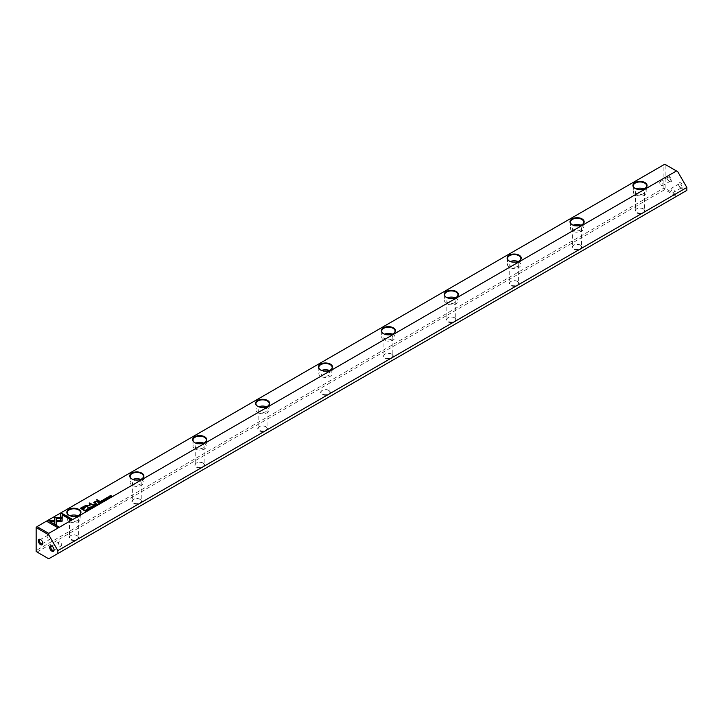<?xml version="1.0" encoding="UTF-8"?>
<svg xmlns="http://www.w3.org/2000/svg" width="723" height="723" viewBox="0 0 723 723"><rect width="100%" height="100%" fill="white"/><g stroke="black" fill="none" stroke-linecap="round" stroke-linejoin="round"><path stroke-width="0.54" stroke-dasharray="3.62 2.71" d="M36.15 527.13L663.895 164.708L663.895 188.097L36.15 550.519L36.15 527.13M680.876 188.025A3.109 1.798 -120 0 0 683.072 186.751A3.109 1.798 -120 0 0 680.876 182.937A3.109 1.798 -120 0 0 678.671 184.211A3.109 1.798 -120 0 0 680.876 188.025L680.307 187.691A2.305 1.329 -120 0 0 681.455 187.808A2.305 1.329 -120 0 0 681.455 185.142A2.305 1.329 -120 0 0 679.15 183.814A2.305 1.329 -120 0 0 678.671 184.871A2.305 1.329 -120 0 0 680.307 187.691L680.876 188.025M669.552 181.482A3.109 1.798 -120 0 0 671.757 180.217A3.109 1.798 -120 0 0 669.552 176.403A3.109 1.798 -120 0 0 667.347 177.677A3.109 1.798 -120 0 0 669.552 181.482L668.983 181.157A2.305 1.329 -120 0 0 670.14 181.274A2.305 1.329 -120 0 0 670.14 178.608A2.305 1.329 -120 0 0 667.826 177.271A2.305 1.329 -120 0 0 667.347 178.328A2.305 1.329 -120 0 0 668.983 181.157L669.552 181.482M686.85 190.384L677.731 195.653L665.151 188.387L665.151 164.419L677.731 171.685M580.515 245.242A4.844 2.802 0 0 0 573.664 245.242A4.844 2.802 0 0 0 573.664 249.2A4.844 2.802 0 0 0 580.515 249.2A4.844 2.802 0 0 0 580.515 245.242L580.235 245.07A4.446 2.567 180 0 1 581.536 246.886A4.446 2.567 180 0 1 577.09 249.462A4.446 2.567 180 0 1 572.643 246.886A4.446 2.567 180 0 1 573.945 245.07A4.446 2.567 180 0 1 580.235 245.07L580.515 245.242M517.614 281.554A4.844 2.802 0 0 0 510.763 281.554A4.844 2.802 0 0 0 510.763 285.513A4.844 2.802 0 0 0 517.614 285.513A4.844 2.802 0 0 0 517.614 281.554L517.334 281.392A4.446 2.567 180 0 1 518.635 283.208A4.446 2.567 180 0 1 514.189 285.775A4.446 2.567 180 0 1 509.742 283.208A4.446 2.567 180 0 1 511.044 281.392A4.446 2.567 180 0 1 517.334 281.392L517.614 281.554M77.316 535.761A4.844 2.802 0 0 0 70.465 535.761A4.844 2.802 0 0 0 70.465 539.72A4.844 2.802 0 0 0 77.316 539.72A4.844 2.802 0 0 0 77.316 535.761L77.036 535.589A4.446 2.567 180 0 1 78.337 537.406A4.446 2.567 180 0 1 73.891 539.982A4.446 2.567 180 0 1 69.444 537.406A4.446 2.567 180 0 1 70.746 535.589A4.446 2.567 180 0 1 77.036 535.589L77.316 535.761M203.118 463.127A4.844 2.802 0 0 0 196.258 463.127A4.844 2.802 0 0 0 196.258 467.085A4.844 2.802 0 0 0 203.118 467.085A4.844 2.802 0 0 0 203.118 463.127L202.838 462.964A4.446 2.567 180 0 1 204.139 464.781A4.446 2.567 180 0 1 199.693 467.347A4.446 2.567 180 0 1 195.246 464.781A4.446 2.567 180 0 1 196.548 462.964A4.446 2.567 180 0 1 202.838 462.964L203.118 463.127M140.217 499.439A4.844 2.802 0 0 0 133.357 499.439A4.844 2.802 0 0 0 133.366 503.398A4.844 2.802 0 0 0 140.217 503.398A4.844 2.802 0 0 0 140.217 499.439L139.937 499.277A4.446 2.567 180 0 1 141.238 501.093A4.446 2.567 180 0 1 136.792 503.66A4.446 2.567 180 0 1 132.345 501.093A4.446 2.567 180 0 1 133.647 499.277A4.446 2.567 180 0 1 139.937 499.277L140.217 499.439M391.821 354.18A4.844 2.802 0 0 0 384.961 354.18A4.844 2.802 0 0 0 384.961 358.138A4.844 2.802 0 0 0 391.821 358.138A4.844 2.802 0 0 0 391.821 354.18L391.532 354.017A4.446 2.567 180 0 1 392.833 355.833A4.446 2.567 180 0 1 388.387 358.4A4.446 2.567 180 0 1 383.94 355.833A4.446 2.567 180 0 1 385.242 354.017A4.446 2.567 180 0 1 391.532 354.017L391.821 354.18M643.416 208.92A4.844 2.802 0 0 0 636.565 208.92A4.844 2.802 0 0 0 636.565 212.878A4.844 2.802 0 0 0 643.416 212.878A4.844 2.802 0 0 0 643.416 208.92L643.136 208.757A4.446 2.567 180 0 1 644.437 210.574A4.446 2.567 180 0 1 639.991 213.14A4.446 2.567 180 0 1 635.544 210.574A4.446 2.567 180 0 1 636.846 208.757A4.446 2.567 180 0 1 643.136 208.757L643.416 208.92M454.722 317.867A4.844 2.802 0 0 0 447.862 317.867A4.844 2.802 0 0 0 447.862 321.825A4.844 2.802 0 0 0 454.722 321.825A4.844 2.802 0 0 0 454.722 317.867L454.433 317.704A4.446 2.567 180 0 1 455.734 319.521A4.446 2.567 180 0 1 451.288 322.087A4.446 2.567 180 0 1 446.841 319.521A4.446 2.567 180 0 1 448.143 317.704A4.446 2.567 180 0 1 454.433 317.704L454.722 317.867M266.019 426.814A4.844 2.802 0 0 0 259.159 426.814A4.844 2.802 0 0 0 259.159 430.772A4.844 2.802 0 0 0 266.019 430.772A4.844 2.802 0 0 0 266.019 426.814L265.739 426.651A4.446 2.567 180 0 1 267.04 428.468A4.446 2.567 180 0 1 262.594 431.035A4.446 2.567 180 0 1 258.138 428.468A4.446 2.567 180 0 1 259.449 426.651A4.446 2.567 180 0 1 265.739 426.651L266.019 426.814M328.92 390.501A4.844 2.802 0 0 0 322.06 390.501A4.844 2.802 0 0 0 322.06 394.46A4.844 2.802 0 0 0 328.92 394.46A4.844 2.802 0 0 0 328.92 390.501L328.631 390.33A4.446 2.567 180 0 1 329.941 392.146A4.446 2.567 180 0 1 325.486 394.722A4.446 2.567 180 0 1 321.039 392.146A4.446 2.567 180 0 1 322.341 390.33A4.446 2.567 180 0 1 328.631 390.33L328.92 390.501M37.027 552.047L664.771 189.625L676.475 196.376L48.73 558.798L36.15 551.532L36.15 550.519M676.475 196.376L677.731 195.653M663.895 188.097L664.771 188.604L664.771 189.625M665.151 164.419L663.895 164.708M641.021 189.516A4.446 2.567 180 0 1 643.136 190.203A4.446 2.567 180 0 1 644.437 192.02A4.446 2.567 180 0 1 639.991 194.586A4.446 2.567 180 0 1 635.544 192.02A4.446 2.567 180 0 1 638.96 189.516M643.886 188.893A6.67 3.85 180 0 1 644.708 189.29A6.67 3.85 180 0 1 646.66 192.02A6.67 3.85 180 0 1 642.539 195.581A6.67 3.85 180 0 1 635.273 194.74A6.67 3.85 180 0 1 633.321 192.02A6.67 3.85 180 0 1 636.095 188.893M635.137 188.45A6.67 3.85 0 0 0 635.273 188.531A6.67 3.85 0 0 0 644.708 188.531A6.67 3.85 0 0 0 644.844 188.45M578.12 225.838A4.446 2.567 180 0 1 580.235 226.516A4.446 2.567 180 0 1 581.536 228.332A4.446 2.567 180 0 1 577.09 230.899A4.446 2.567 180 0 1 572.643 228.332A4.446 2.567 180 0 1 576.059 225.838M580.985 225.205A6.67 3.85 180 0 1 581.807 225.612A6.67 3.85 180 0 1 583.759 228.332A6.67 3.85 180 0 1 579.647 231.893A6.67 3.85 180 0 1 572.372 231.053A6.67 3.85 180 0 1 570.42 228.332A6.67 3.85 180 0 1 573.194 225.205M572.236 224.763A6.67 3.85 0 0 0 572.372 224.844A6.67 3.85 0 0 0 581.807 224.844A6.67 3.85 0 0 0 581.943 224.763M515.219 262.151A4.446 2.567 180 0 1 517.334 262.829A4.446 2.567 180 0 1 518.635 264.645A4.446 2.567 180 0 1 514.189 267.212A4.446 2.567 180 0 1 509.742 264.645A4.446 2.567 180 0 1 513.158 262.151M518.084 261.518A6.67 3.85 180 0 1 518.906 261.925A6.67 3.85 180 0 1 520.858 264.645A6.67 3.85 180 0 1 516.746 268.206A6.67 3.85 180 0 1 509.471 267.374A6.67 3.85 180 0 1 507.519 264.645A6.67 3.85 180 0 1 510.293 261.518M509.335 261.075A6.67 3.85 0 0 0 509.471 261.166A6.67 3.85 0 0 0 518.906 261.166A6.67 3.85 0 0 0 519.042 261.075M452.327 298.463A4.446 2.567 180 0 1 454.433 299.15A4.446 2.567 180 0 1 455.734 300.967A4.446 2.567 180 0 1 451.288 303.533A4.446 2.567 180 0 1 446.841 300.967A4.446 2.567 180 0 1 450.257 298.463M455.183 297.831A6.67 3.85 180 0 1 456.005 298.238A6.67 3.85 180 0 1 457.957 300.967A6.67 3.85 180 0 1 453.845 304.519A6.67 3.85 180 0 1 446.57 303.687A6.67 3.85 180 0 1 444.618 300.967A6.67 3.85 180 0 1 447.401 297.831M446.434 297.397A6.67 3.85 0 0 0 446.57 297.478A6.67 3.85 0 0 0 456.005 297.478A6.67 3.85 0 0 0 456.141 297.397M389.426 334.776A4.446 2.567 180 0 1 391.532 335.463A4.446 2.567 180 0 1 392.833 337.279A4.446 2.567 180 0 1 388.387 339.846A4.446 2.567 180 0 1 383.94 337.279A4.446 2.567 180 0 1 387.356 334.776M392.282 334.153A6.67 3.85 180 0 1 393.104 334.55A6.67 3.85 180 0 1 395.065 337.279A6.67 3.85 180 0 1 390.944 340.84A6.67 3.85 180 0 1 383.669 340A6.67 3.85 180 0 1 381.717 337.279A6.67 3.85 180 0 1 384.5 334.153M383.533 333.71A6.67 3.85 0 0 0 383.669 333.791A6.67 3.85 0 0 0 393.104 333.791A6.67 3.85 0 0 0 393.249 333.71M326.525 371.098A4.446 2.567 180 0 1 328.631 371.776A4.446 2.567 180 0 1 329.941 373.592A4.446 2.567 180 0 1 325.486 376.159A4.446 2.567 180 0 1 321.039 373.592A4.446 2.567 180 0 1 324.455 371.098M329.381 370.465A6.67 3.85 180 0 1 330.203 370.872A6.67 3.85 180 0 1 332.164 373.592A6.67 3.85 180 0 1 328.043 377.153A6.67 3.85 180 0 1 320.768 376.312A6.67 3.85 180 0 1 318.816 373.592A6.67 3.85 180 0 1 321.599 370.465M320.632 370.022A6.67 3.85 0 0 0 320.768 370.104A6.67 3.85 0 0 0 330.203 370.104A6.67 3.85 0 0 0 330.348 370.022M263.624 407.411A4.446 2.567 180 0 1 265.739 408.088A4.446 2.567 180 0 1 267.04 409.905A4.446 2.567 180 0 1 262.594 412.471A4.446 2.567 180 0 1 258.138 409.905A4.446 2.567 180 0 1 261.554 407.411M266.48 406.778A6.67 3.85 180 0 1 267.311 407.185A6.67 3.85 180 0 1 269.263 409.905A6.67 3.85 180 0 1 265.142 413.466A6.67 3.85 180 0 1 257.876 412.634A6.67 3.85 180 0 1 255.915 409.905A6.67 3.85 180 0 1 258.698 406.778M257.731 406.335A6.67 3.85 0 0 0 257.876 406.425A6.67 3.85 0 0 0 267.311 406.425A6.67 3.85 0 0 0 267.447 406.335M200.723 443.723A4.446 2.567 180 0 1 202.838 444.41A4.446 2.567 180 0 1 204.139 446.227A4.446 2.567 180 0 1 199.693 448.793A4.446 2.567 180 0 1 195.246 446.227A4.446 2.567 180 0 1 198.653 443.723M203.579 443.091A6.67 3.85 180 0 1 204.41 443.497A6.67 3.85 180 0 1 206.362 446.227A6.67 3.85 180 0 1 202.241 449.778A6.67 3.85 180 0 1 194.975 448.947A6.67 3.85 180 0 1 193.014 446.227A6.67 3.85 180 0 1 195.797 443.091M194.83 442.657A6.67 3.85 0 0 0 194.975 442.738A6.67 3.85 0 0 0 204.41 442.738A6.67 3.85 0 0 0 204.546 442.657M137.822 480.036A4.446 2.567 180 0 1 139.937 480.723A4.446 2.567 180 0 1 141.238 482.539A4.446 2.567 180 0 1 136.792 485.106A4.446 2.567 180 0 1 132.345 482.539A4.446 2.567 180 0 1 135.761 480.036M140.687 479.412A6.67 3.85 180 0 1 141.509 479.81A6.67 3.85 180 0 1 143.461 482.539A6.67 3.85 180 0 1 139.34 486.1A6.67 3.85 180 0 1 132.074 485.26A6.67 3.85 180 0 1 130.122 482.539A6.67 3.85 180 0 1 132.896 479.412M131.938 478.969A6.67 3.85 0 0 0 132.074 479.051A6.67 3.85 0 0 0 141.509 479.051A6.67 3.85 0 0 0 141.645 478.969M74.921 516.358A4.446 2.567 180 0 1 77.036 517.035A4.446 2.567 180 0 1 78.337 518.852A4.446 2.567 180 0 1 73.891 521.419A4.446 2.567 180 0 1 69.444 518.852A4.446 2.567 180 0 1 72.86 516.358M77.786 515.725A6.67 3.85 180 0 1 78.608 516.132A6.67 3.85 180 0 1 80.56 518.852A6.67 3.85 180 0 1 76.439 522.413A6.67 3.85 180 0 1 69.173 521.572A6.67 3.85 180 0 1 67.221 518.852A6.67 3.85 180 0 1 69.995 515.725M69.037 515.282A6.67 3.85 0 0 0 69.173 515.363A6.67 3.85 0 0 0 78.608 515.363A6.67 3.85 0 0 0 78.744 515.282M661.373 185.549A2.305 1.329 -120 0 0 662.53 185.666A2.305 1.329 -120 0 0 662.53 183A2.305 1.329 -120 0 0 660.226 181.663A2.305 1.329 -120 0 0 659.864 183.515A2.305 1.329 -120 0 0 661.373 185.549M672.697 192.083A2.305 1.329 -120 0 0 673.854 192.201A2.305 1.329 -120 0 0 673.854 189.534A2.305 1.329 -120 0 0 671.54 188.206A2.305 1.329 -120 0 0 671.188 190.05A2.305 1.329 -120 0 0 672.697 192.083M48.73 539.259A2.305 1.329 -120 0 0 49.887 539.367A2.305 1.329 -120 0 0 49.887 536.71A2.305 1.329 -120 0 0 47.573 535.372A2.305 1.329 -120 0 0 47.221 537.225A2.305 1.329 -120 0 0 48.73 539.259M42.729 543A2.305 1.329 -120 0 0 42.756 542.711A2.305 1.329 -120 0 0 41.121 539.882A2.305 1.329 -120 0 0 40.859 539.756M60.054 545.793A2.305 1.329 -120 0 0 61.202 545.91A2.305 1.329 -120 0 0 61.202 543.244A2.305 1.329 -120 0 0 58.897 541.916A2.305 1.329 -120 0 0 58.545 543.759A2.305 1.329 -120 0 0 60.054 545.793M54.053 549.534A2.305 1.329 -120 0 0 54.08 549.245A2.305 1.329 -120 0 0 52.445 546.416A2.305 1.329 -120 0 0 52.183 546.29M60.425 517.307L62.16 517.307M71.911 519.241L70.836 520.036L62.16 514.848M106.191 499.213L106.877 498.834L105.441 498.997L105.612 498.481L107.058 498.716L106.164 499.222M106.751 499.159L106.877 498.653M84.103 510.058L83.778 510.429L80.524 508.368M85.007 506.85L84.266 508.414L82.756 509.281M81.247 508.414L84.636 507.429M105.531 500.018L104.419 499.195M99.928 501.789L101.69 502.232L100.316 502.368M100.732 502.612L99.584 501.988M99.774 502.06L100.316 502.187M100.542 501.654L100.434 502.114M84.699 510.583L86.164 510.492L85.639 511.504L84.528 510.682M84.699 510.745L85.965 510.601L85.675 511.297M85.965 510.42L85.974 511.125M92.824 504.988L89.941 503.777L89.833 505.928L86.109 505.983M89.272 505.603L89.236 503.19M88.604 507.429L85.178 505.72M104.428 500.497L103.19 500.641L103.136 499.909L103.985 499.828L103.389 500.524L104.446 500.253M104.284 500.596L104.374 500.108M103.19 500.461L103.985 499.647M90.908 506.968L91.794 506.832M92.49 507.275L92.201 507.736L90.89 506.977M90.863 507.212L92.056 507.654L91.035 506.877M102.332 501.87L103.217 501.355L102.332 501.87L101.057 500.949M101.934 501.247L102.594 501.039L101.934 501.419M101.401 500.94L102.079 500.714L101.401 501.111M87.411 510.483L86.29 509.661M95.843 504.139L97.614 504.591L96.231 504.726M96.647 504.961L95.508 504.338M95.698 504.41L96.231 504.546M96.457 504.012L96.358 504.473M98.22 502.774L99.187 502.621L98.789 503.271M99.187 503.497L98.039 502.874M98.22 502.946L98.789 503.091M98.988 502.557L98.897 503.018M90.483 508.549L89.254 508.694L89.191 507.962L90.041 507.88L89.444 508.576L90.502 508.296M90.339 508.64L90.429 508.161M89.254 508.513L90.041 507.7M62.133 521.328L60.985 521.997L56.539 521.997M60.398 520.994L60.398 518.572M58.581 526.931L57.506 527.736L47.248 521.626M54.017 522.006L50.05 522.006M62.196 517.523L62.178 518.337M56.159 525.214L54.424 524.211L54.415 518.337M62.178 518.518L56.15 518.337M93.782 506.796L92.02 506.353L93.701 506.624L93.14 505.702M108.251 496.954L109.137 496.818M109.833 497.261L109.553 497.722L108.233 496.963M108.206 497.198L109.399 497.641L108.378 496.864M108.052 498.563L106.941 497.731M95.102 505.856L95.816 505.449L95.075 506.055L93.8 505.142M94.677 505.44L95.337 505.232L94.677 505.612M94.144 505.124L94.83 504.907L94.144 505.296M110.827 496.782L109.535 496.059M111.758 496.24L109.905 496.249M109.905 496.095L111.505 496.294L110.628 495.607M99.403 501.229L96.466 499.882M88.061 509.67L88.748 509.299L87.32 509.462L87.492 508.947L88.929 509.182L88.043 509.688M88.631 509.625L88.748 509.119M94.424 504.103L93.647 504.085M95.942 503.226L93.764 502.368M98.021 502.024L95.373 501.852L95.084 502.729M635.544 192.02L635.544 210.574M644.437 192.02L644.437 210.574M633.321 185.811L633.321 192.02M646.66 185.811L646.66 192.02M572.643 228.332L572.643 246.886M581.536 228.332L581.536 246.886M570.42 222.124L570.42 228.332M583.759 222.124L583.759 228.332M509.742 264.645L509.742 283.208M518.635 264.645L518.635 283.208M507.519 258.436L507.519 264.645M520.858 258.436L520.858 264.645M446.841 300.967L446.841 319.521M455.734 300.967L455.734 319.521M444.618 294.749L444.618 300.967M457.957 294.749L457.957 300.967M383.94 337.279L383.94 355.833M392.833 337.279L392.833 355.833M381.717 331.071L381.717 337.279M395.065 331.071L395.065 337.279M321.039 373.592L321.039 392.146M329.941 373.592L329.941 392.146M318.816 367.383L318.816 373.592M332.164 367.383L332.164 373.592M258.138 409.905L258.138 428.468M267.04 409.905L267.04 428.468M255.915 403.696L255.915 409.905M269.263 403.696L269.263 409.905M195.246 446.227L195.246 464.781M204.139 446.227L204.139 464.781M193.014 440.009L193.014 446.227M206.362 440.009L206.362 446.227M132.345 482.539L132.345 501.093M141.238 482.539L141.238 501.093M130.122 476.33L130.122 482.539M143.461 476.33L143.461 482.539M69.444 518.852L69.444 537.406M78.337 518.852L78.337 537.406M67.221 512.643L67.221 518.852M80.56 512.643L80.56 518.852M667.826 177.271L660.226 181.663M670.14 181.274L662.53 185.666M667.347 178.328L667.347 177.677M679.15 183.814L671.54 188.206M681.455 187.808L673.854 192.201M678.671 184.871L678.671 184.211M42.277 543.759L49.887 539.367M39.973 539.765L47.573 535.372M41.121 539.882L40.551 539.548M42.756 542.711L42.756 543.362M53.601 550.302L61.202 545.91M51.288 546.299L58.897 541.916M52.445 546.416L51.875 546.091M54.08 549.245L54.08 549.905"/><path stroke-width="1.08" d="M93.99 506.498L93.249 505.458L93.701 506.443L92.02 506.163L93.99 506.498M62.205 517.334L54.415 517.334L54.424 524.03L56.159 525.034L56.15 518.337L62.178 518.337L62.205 517.334M54.406 518.337L54.406 517.523L62.196 517.523M47.094 521.536L57.506 527.555L58.735 526.841L50.05 521.825L54.017 521.825L54.017 520.822L48.333 520.822L47.094 521.536M61.789 521.617L62.133 518.572L60.398 518.572L60.398 520.813L56.539 520.813L56.539 521.816L61.789 521.617M90.502 508.296L89.444 508.386L90.041 507.7L89.191 507.781L89.254 508.513L90.637 508.043L90.483 508.549M90.429 508.161L89.444 508.576L89.309 507.862M98.373 502.503L97.885 502.783L99.159 503.515L99.187 502.44L98.373 502.503L99.187 502.621L98.997 503.145M87.591 510.194L86.136 509.57L87.591 510.194M101.934 501.238L102.359 501.672L103.064 501.084L102.368 501.491L101.934 501.238L102.594 500.858L101.401 500.931L101.934 500.443L101.057 500.949L102.368 501.491M90.61 507.257L90.89 506.796L92.201 507.555L90.592 507.166M99.928 501.608L99.431 501.898L100.696 502.63L100.316 502.187L101.69 502.051L99.928 501.608L101.69 502.232M100.768 501.952L99.584 501.988M106.191 499.024L107.058 498.536L105.612 498.301L105.441 498.816L106.877 498.653L106.191 499.213L106.877 498.653M106.914 499.25L107.058 498.716L105.63 498.87L105.739 498.391M60.425 513.845L60.425 517.126L62.16 517.126L62.16 514.848L70.836 519.855L72.065 519.15L61.654 513.14L60.425 514.026L61.654 513.14M48.73 533.375L676.475 170.953L664.771 164.202L37.027 526.624L48.73 533.375L48.73 534.83L36.15 527.564L36.15 551.532L48.73 558.798L57.849 553.538L57.849 550.628L48.73 534.83M572.092 224.681L572.092 224.681A7.067 4.085 180 0 1 572.092 218.906A7.067 4.085 180 0 1 582.087 218.906A7.067 4.085 180 0 1 582.087 224.681A7.067 4.085 180 0 1 572.092 224.681M68.893 515.201L68.893 515.201A7.067 4.085 180 0 1 68.893 509.426A7.067 4.085 180 0 1 78.888 509.426A7.067 4.085 180 0 1 78.888 515.201A7.067 4.085 180 0 1 68.893 515.201M634.993 188.369L634.993 188.369A7.067 4.085 180 0 1 634.993 182.594A7.067 4.085 180 0 1 644.988 182.594A7.067 4.085 180 0 1 644.988 188.369A7.067 4.085 180 0 1 634.993 188.369M383.389 333.628L383.389 333.628A7.067 4.085 180 0 1 383.389 327.853A7.067 4.085 180 0 1 393.393 327.853A7.067 4.085 180 0 1 393.393 333.628A7.067 4.085 180 0 1 383.389 333.628M257.587 406.254L257.587 406.254A7.067 4.085 180 0 1 257.587 400.488A7.067 4.085 180 0 1 267.591 400.488A7.067 4.085 180 0 1 267.591 406.254A7.067 4.085 180 0 1 257.587 406.254M194.686 442.575L194.686 442.575A7.067 4.085 180 0 1 194.686 436.8A7.067 4.085 180 0 1 204.69 436.8A7.067 4.085 180 0 1 204.69 442.575A7.067 4.085 180 0 1 194.686 442.575M320.488 369.941L320.488 369.941A7.067 4.085 180 0 1 320.488 364.166A7.067 4.085 180 0 1 330.492 364.166A7.067 4.085 180 0 1 330.492 369.941A7.067 4.085 180 0 1 320.488 369.941M446.29 297.316L446.29 297.316A7.067 4.085 180 0 1 446.29 291.541A7.067 4.085 180 0 1 456.294 291.541A7.067 4.085 180 0 1 456.294 297.316A7.067 4.085 180 0 1 446.29 297.316M509.191 260.994L509.191 260.994A7.067 4.085 180 0 1 509.191 255.228A7.067 4.085 180 0 1 519.186 255.228A7.067 4.085 180 0 1 519.186 260.994A7.067 4.085 180 0 1 509.191 260.994M131.794 478.888A7.067 4.085 180 0 1 131.785 478.888A7.067 4.085 180 0 1 131.794 473.113A7.067 4.085 180 0 1 141.789 473.113A7.067 4.085 180 0 1 141.789 478.888A7.067 4.085 180 0 1 131.794 478.888M82.341 507.139L80.37 508.278L83.778 510.248L84.257 509.968L82.756 509.1L84.266 508.233L85.007 506.669L82.341 507.139L83.741 506.696L85.413 507.257M105.721 499.729L104.266 499.105L105.721 499.729M84.763 510.357L84.365 510.592L85.639 511.324L86.453 510.673L84.763 510.519M89.923 505.63L89.941 503.597L92.978 504.898L89.625 502.964L89.272 505.422L85.025 505.621L88.378 507.555L86.109 505.802L89.833 505.739M104.446 500.253L103.389 500.343L103.985 499.647L103.136 499.729L103.19 500.461L104.582 499.991L104.428 500.497M104.374 500.108L103.389 500.524L103.253 499.819M95.843 503.958L95.346 504.247L96.62 504.979L96.466 504.41L97.614 504.41L95.843 503.958L97.614 504.591M96.683 504.311L95.508 504.338M107.953 497.243L108.233 496.782L109.553 497.541L107.935 497.153M108.242 498.274L106.787 497.641L108.242 498.274M95.075 505.874L95.816 505.269L95.111 505.675L94.677 505.431L95.183 504.961L94.144 505.115L94.677 504.636L93.8 505.142L95.075 505.874M110.809 496.791L109.905 496.068L111.911 496.15L110.646 495.418L111.505 496.114L109.535 496.059L110.809 496.791M99.096 501.4L99.557 501.138L96.927 499.62L96.466 499.882L99.096 501.4M88.061 509.489L88.929 509.001L87.492 508.766L87.32 509.281L88.748 509.119L88.061 509.67L88.748 509.119M88.784 509.706L88.929 509.182L87.501 509.335L87.61 508.856M94.044 504.32L94.577 504.012L94.044 504.32M94.388 502.684L95.635 503.398L96.096 503.136L95.084 502.548L95.373 501.672L98.183 501.934L97.09 501.301L95.237 501.464L93.764 502.368L94.388 502.684M94.559 502.241L97.09 501.491L98.021 502.024M95.942 503.226L95.084 502.729L95.373 501.672M676.475 170.953L677.731 171.685L686.85 187.474L57.849 550.628M57.849 553.538L686.85 190.384L686.85 187.474M51.875 551.17A3.109 1.798 -120 0 0 54.08 549.905A3.109 1.798 -120 0 0 51.875 546.091A3.109 1.798 -120 0 0 49.67 547.356A3.109 1.798 -120 0 0 51.875 551.17M40.551 544.636A3.109 1.798 -120 0 0 42.756 543.362A3.109 1.798 -120 0 0 40.551 539.548A3.109 1.798 -120 0 0 38.355 540.822A3.109 1.798 -120 0 0 40.551 544.636M36.15 527.564L37.027 526.624M638.96 189.516A4.446 2.567 180 0 1 641.021 189.516M636.095 188.893A6.67 3.85 180 0 1 643.886 188.893M644.844 188.45A6.67 3.85 0 0 0 646.66 185.811A6.67 3.85 0 0 0 639.991 181.952A6.67 3.85 0 0 0 633.321 185.811A6.67 3.85 0 0 0 635.137 188.45M576.059 225.838A4.446 2.567 180 0 1 578.12 225.838M573.194 225.205A6.67 3.85 180 0 1 580.985 225.205M581.943 224.763A6.67 3.85 0 0 0 583.759 222.124A6.67 3.85 0 0 0 577.09 218.274A6.67 3.85 0 0 0 570.42 222.124A6.67 3.85 0 0 0 572.236 224.763M513.158 262.151A4.446 2.567 180 0 1 515.219 262.151M510.293 261.518A6.67 3.85 180 0 1 518.084 261.518M519.042 261.075A6.67 3.85 0 0 0 520.858 258.436A6.67 3.85 0 0 0 514.189 254.586A6.67 3.85 0 0 0 507.519 258.436A6.67 3.85 0 0 0 509.335 261.075M450.257 298.463A4.446 2.567 180 0 1 452.327 298.463M447.401 297.831A6.67 3.85 180 0 1 455.183 297.831M456.141 297.397A6.67 3.85 0 0 0 457.957 294.749A6.67 3.85 0 0 0 451.288 290.899A6.67 3.85 0 0 0 444.618 294.749A6.67 3.85 0 0 0 446.434 297.397M387.356 334.776A4.446 2.567 180 0 1 389.426 334.776M384.5 334.153A6.67 3.85 180 0 1 392.282 334.153M393.249 333.71A6.67 3.85 0 0 0 395.065 331.071A6.67 3.85 0 0 0 388.387 327.212A6.67 3.85 0 0 0 381.717 331.071A6.67 3.85 0 0 0 383.533 333.71M324.455 371.098A4.446 2.567 180 0 1 326.525 371.098M321.599 370.465A6.67 3.85 180 0 1 329.381 370.465M330.348 370.022A6.67 3.85 0 0 0 332.164 367.383A6.67 3.85 0 0 0 325.486 363.533A6.67 3.85 0 0 0 318.816 367.383A6.67 3.85 0 0 0 320.632 370.022M261.554 407.411A4.446 2.567 180 0 1 263.624 407.411M258.698 406.778A6.67 3.85 180 0 1 266.48 406.778M267.447 406.335A6.67 3.85 0 0 0 269.263 403.696A6.67 3.85 0 0 0 262.594 399.846A6.67 3.85 0 0 0 255.915 403.696A6.67 3.85 0 0 0 257.731 406.335M198.653 443.723A4.446 2.567 180 0 1 200.723 443.723M195.797 443.091A6.67 3.85 180 0 1 203.579 443.091M204.546 442.657A6.67 3.85 0 0 0 206.362 440.009A6.67 3.85 0 0 0 199.693 436.159A6.67 3.85 0 0 0 193.014 440.009A6.67 3.85 0 0 0 194.83 442.657M135.761 480.036A4.446 2.567 180 0 1 137.822 480.036M132.896 479.412A6.67 3.85 180 0 1 140.687 479.412M141.645 478.969A6.67 3.85 0 0 0 143.461 476.33A6.67 3.85 0 0 0 136.792 472.471A6.67 3.85 0 0 0 130.122 476.33A6.67 3.85 0 0 0 131.938 478.969M72.86 516.358A4.446 2.567 180 0 1 74.921 516.358M69.995 515.725A6.67 3.85 180 0 1 77.786 515.725M78.744 515.282A6.67 3.85 0 0 0 80.56 512.643A6.67 3.85 0 0 0 73.891 508.793A6.67 3.85 0 0 0 67.221 512.643A6.67 3.85 0 0 0 69.037 515.282M40.859 539.756A2.305 1.329 -120 0 0 39.973 539.765A2.305 1.329 -120 0 0 39.611 541.617A2.305 1.329 -120 0 0 41.121 543.651A2.305 1.329 -120 0 0 42.277 543.759A2.305 1.329 -120 0 0 42.729 543M52.183 546.29A2.305 1.329 -120 0 0 51.288 546.299A2.305 1.329 -120 0 0 50.935 548.151A2.305 1.329 -120 0 0 52.445 550.185A2.305 1.329 -120 0 0 53.601 550.302A2.305 1.329 -120 0 0 54.053 549.534M60.425 517.126L60.425 514.026M62.16 515.029L62.16 517.126M61.654 513.321L71.911 519.241M80.524 508.368L82.341 507.32M82.756 509.1L84.103 510.058M84.636 507.429L82.693 507.392L81.247 508.233L82.368 508.875L84.41 507.049M84.41 507.23L82.368 509.055L81.247 508.233M104.446 498.997L105.567 499.819M100.154 502.277L100.542 501.654L99.774 502.06L100.732 502.612M100.434 502.124L100.542 501.654M84.528 510.682L85.675 511.125L85.965 510.42L84.699 510.555L85.675 511.125M85.368 510.311L86.164 510.492M85.974 511.134L85.965 510.42M89.245 503.371L92.824 504.988M85.178 505.72L89.272 505.422M86.109 505.802L88.604 507.429M104.582 500.171L104.428 500.678M103.136 499.909L103.985 499.828L103.136 499.909M91.794 506.832L92.49 507.275M92.255 507.41L91.035 507.058M101.22 501.039L101.934 501.247M86.29 509.661L87.438 510.284M96.078 504.636L96.457 504.012L95.698 504.41L96.647 504.961M96.358 504.473L96.457 504.012M98.039 502.874L98.988 502.557L98.22 502.756L98.626 503M98.626 503.181L99.187 503.497M98.897 503.018L98.988 502.557M90.637 508.224L90.483 508.73M89.191 507.962L90.041 507.88L89.191 507.962M60.398 518.753L62.133 518.753L62.133 521.156M56.539 521.816L56.539 520.994L60.398 520.813M47.248 521.626L48.333 520.822M50.05 521.825L58.581 526.931M48.333 521.003L54.017 521.003L54.017 521.825M56.15 518.518L56.159 525.034M93.14 505.702L93.9 506.552M109.137 496.818L109.833 497.261M109.399 497.641L108.378 497.044M108.378 496.864L109.399 497.46L108.206 497.198M106.977 497.532L108.088 498.364M93.963 505.232L95.111 505.675M109.905 496.068L110.827 496.782M110.628 495.607L111.758 496.24M96.629 499.973L99.403 501.229M93.809 504.175L94.424 504.103M93.936 502.449L94.559 502.449"/></g></svg>
